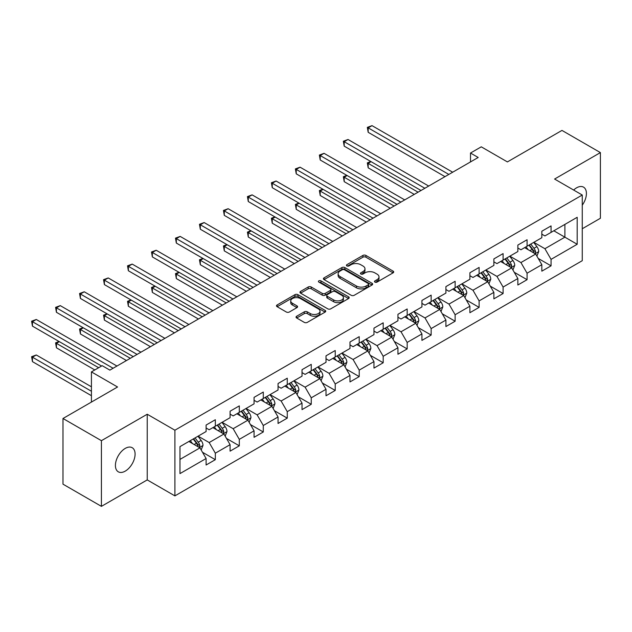 <?xml version="1.0" encoding="UTF-8"?>
<svg xmlns="http://www.w3.org/2000/svg" width="632" height="632" viewBox="0 0 632 632"><rect width="100%" height="100%" fill="white"/><g stroke="black" fill="none" stroke-linecap="round" stroke-linejoin="round"><path stroke-width="0.95" d="M374.934 282.109A1.493 0.861 0 0 0 377.043 282.109L393.08 272.85A2.133 1.232 0 0 0 393.704 271.981A2.133 1.232 0 0 0 393.08 271.112L365.92 255.431A2.133 1.232 0 0 0 362.902 255.431L346.865 264.69A1.493 0.861 0 0 0 346.431 265.298A1.493 0.861 0 0 0 346.865 265.906A1.493 0.861 0 0 0 348.983 265.906L351.052 264.705A6.826 3.942 0 0 1 360.714 264.705L362.973 266.017A6.826 3.942 0 0 1 364.972 268.805A6.826 3.942 0 0 1 362.973 271.594L360.904 272.787A1.493 0.861 0 0 0 360.461 273.395A1.493 0.861 0 0 0 360.904 274.012A1.493 0.861 0 0 0 363.013 274.012L365.091 272.811A6.826 3.942 0 0 1 374.744 272.811L377.012 274.114A6.826 3.942 0 0 1 379.01 276.903A6.826 3.942 0 0 1 377.012 279.692L374.934 280.892A1.493 0.861 0 0 0 374.5 281.501A1.493 0.861 0 0 0 374.934 282.109L374.934 280.892M125.247 471.124A13.912 8.034 120 0 0 134.34 458.864A13.912 8.034 120 0 0 132.207 447.709A13.912 8.034 120 0 0 125.247 448.404A13.912 8.034 120 0 0 116.162 460.665A13.912 8.034 120 0 0 118.287 471.812A13.912 8.034 120 0 0 125.247 471.124M582.262 205.179A13.912 8.034 120 0 0 583.534 187.143A13.912 8.034 120 0 0 576.574 187.83A13.912 8.034 120 0 0 573.643 190.042M296.661 316.237A2.133 1.232 0 0 0 296.037 317.106A2.133 1.232 0 0 0 296.661 317.975L304.284 322.375A2.133 1.232 0 0 0 307.302 322.375L325.101 312.097A2.133 1.232 0 0 0 325.725 311.228A2.133 1.232 0 0 0 325.101 310.359L297.941 294.678A2.133 1.232 0 0 0 294.923 294.678L277.124 304.956A2.133 1.232 0 0 0 276.492 305.825A2.133 1.232 0 0 0 277.124 306.694L286.328 312.01A2.133 1.232 0 0 0 289.345 312.01L296.961 307.61A2.133 1.232 0 0 0 297.585 306.741A2.133 1.232 0 0 0 296.961 305.872L292.395 303.234A5.712 3.294 0 0 1 290.728 300.903A5.712 3.294 0 0 1 294.251 297.862A5.712 3.294 0 0 1 300.469 298.573L318.354 308.898A5.712 3.294 0 0 1 320.021 311.228A5.712 3.294 0 0 1 316.498 314.27A5.712 3.294 0 0 1 310.28 313.559L307.302 311.837A2.133 1.232 0 0 0 304.284 311.837L296.661 316.237L296.661 317.975M582.262 228.745L600.4 218.269L600.4 152.596L561.966 130.413L507.401 161.918L481.268 146.829L470.508 153.039L478.195 157.479L109.873 370.123L102.186 365.683L91.427 371.9L91.427 402.07M101.42 440.678L101.42 506.358L147.232 479.909L147.232 414.237L101.42 440.678L62.987 418.495L117.56 386.989L91.427 371.9M147.232 414.237L174.898 430.21L582.262 195.019L582.262 260.692L174.898 495.883L174.898 430.21M600.4 152.596L554.588 179.046L582.262 195.019M351.21 295.286A2.133 1.232 0 0 0 354.228 295.286L372.027 285.008A2.133 1.232 0 0 0 372.651 284.131A2.133 1.232 0 0 0 372.027 283.262L344.867 267.581A2.133 1.232 0 0 0 341.849 267.581L324.05 277.859A2.133 1.232 0 0 0 323.418 278.736A2.133 1.232 0 0 0 324.05 279.605L351.21 295.286M319.437 282.433A1.493 0.861 0 0 1 320.953 282.646L320.953 280.869L348.564 296.811A2.133 1.232 0 0 1 349.188 297.68A2.133 1.232 0 0 1 348.564 298.549L330.765 308.835A2.133 1.232 0 0 1 327.747 308.835L300.587 293.153L308.203 288.785L308.203 287.007L300.587 291.407A2.133 1.232 0 0 0 299.955 292.276A2.133 1.232 0 0 0 300.587 293.153L300.587 291.407M308.203 288.785A2.133 1.232 0 0 1 311.221 288.785L311.221 287.007A2.133 1.232 0 0 0 308.203 287.007M311.221 287.007L322.233 293.367A2.133 1.232 0 0 0 325.251 293.367L330.307 290.451A2.133 1.232 0 0 0 330.931 289.582A2.133 1.232 0 0 0 330.307 288.706L318.844 282.085A1.493 0.861 0 0 1 318.402 281.477A1.493 0.861 0 0 1 319.326 280.679A1.493 0.861 0 0 1 320.953 280.869M101.42 506.358L62.987 484.167L62.987 418.495M202.493 452.259L215.33 459.677L215.33 453.191L230.088 444.675L230.088 451.153L239.307 445.829L239.307 439.351L254.064 430.827L254.064 437.312L263.291 431.98L263.291 425.502L278.048 416.986L278.048 423.464L287.268 418.139L287.268 411.661L302.025 403.137L302.025 409.615L311.252 404.29L311.252 397.812L326.009 389.296L326.009 395.774L335.229 390.45L335.229 383.972L349.986 375.447L349.986 381.925L359.213 376.601L359.213 370.123L373.97 361.607L373.97 368.085L383.19 362.76L383.19 356.282L397.947 347.758L397.947 354.236L407.174 348.911L407.174 342.433L421.931 333.917L421.931 340.395L431.15 335.071L431.15 328.593L445.908 320.068L445.908 326.547L455.135 321.222L455.135 314.744L469.892 306.228L469.892 312.706L479.111 307.381L479.111 300.903L493.868 292.379L493.868 298.857L503.096 293.532L503.096 287.054L517.853 278.53L517.853 285.016L527.072 279.692L527.072 273.206L541.829 264.69L541.829 271.168L551.057 265.843L551.057 259.365L577.19 244.276L577.19 217.297L564.889 224.4L564.889 237.174L577.19 244.276M215.33 459.677L206.103 465.002L206.103 458.516L179.97 473.605L179.97 446.627L206.103 431.538L206.103 425.059L215.33 419.735L215.33 426.213L230.088 417.697L230.088 411.219L239.307 405.894L239.307 412.372L254.064 403.848L254.064 397.37L263.291 392.045L263.291 398.523L278.048 390.007L278.048 383.521L287.268 378.197L287.268 384.683L302.025 376.159L302.025 369.68L311.252 364.356L311.252 370.834L326.009 362.318L326.009 355.832L335.229 350.507L335.229 356.985L349.986 348.469L349.986 341.991L359.213 336.666L359.213 343.144L373.97 334.62L373.97 328.142L383.19 322.818L383.19 329.296L397.947 320.78L397.947 314.302L407.174 308.977L407.174 315.455L421.931 306.931L421.931 300.453L431.15 295.128L431.15 301.606L445.908 293.09L445.908 286.612L455.135 281.287L455.135 287.765L469.892 279.241L469.892 272.763L479.111 267.439L479.111 273.917L493.868 265.401L493.868 258.923L503.096 253.598L503.096 260.076L517.853 251.552L517.853 245.074L527.072 239.749L527.072 246.227L541.829 237.711L541.829 231.233L551.057 225.908L551.057 232.386L577.19 217.297M212.865 427.635L223.933 434.026L209.176 442.542L198.108 436.151M206.103 427.99L209.176 429.768L215.33 426.213M209.176 442.542L215.33 453.191M223.933 434.026L230.088 444.675M236.85 413.786L247.918 420.177L233.161 428.701L222.093 422.31M230.088 414.142L233.161 415.919L239.307 412.372M233.161 428.701L239.307 439.351M247.918 420.177L254.064 430.827M260.826 399.945L271.894 406.337L257.137 414.853L246.069 408.462M254.064 400.301L257.137 402.07L263.291 398.523M257.137 414.853L263.291 425.502M271.894 406.337L278.048 416.986M284.811 386.097L295.879 392.488L281.122 401.012L270.054 394.621M278.048 386.452L281.122 388.23L287.268 384.683M281.122 401.012L287.268 411.661M295.879 392.488L302.025 403.137M308.787 372.256L319.855 378.647L305.098 387.163L294.03 380.772M302.025 372.611L305.098 374.381L311.252 370.834M305.098 387.163L311.252 397.812M319.855 378.647L326.009 389.296M332.772 358.407L343.84 364.798L329.082 373.322L318.014 366.931M326.009 358.763L329.082 360.54L335.229 356.985M329.082 373.322L335.229 383.972M343.84 364.798L349.986 375.447M356.748 344.566L367.816 350.958L353.059 359.474L341.991 353.083M349.986 344.922L353.059 346.692L359.213 343.144M353.059 359.474L359.213 370.123M367.816 350.958L373.97 361.607M380.733 330.718L391.8 337.109L377.043 345.633L365.975 339.242M373.97 331.073L377.043 332.851L383.19 329.296M377.043 345.633L383.19 356.282M391.8 337.109L397.947 347.758M404.709 316.877L415.777 323.268L401.02 331.784L389.952 325.393M397.947 317.232L401.02 319.002L407.174 315.455M401.02 331.784L407.174 342.433M415.777 323.268L421.931 333.917M428.694 303.028L439.761 309.419L425.004 317.935L413.936 311.552M421.931 303.384L425.004 305.161L431.15 301.606M425.004 317.935L431.15 328.593M439.761 309.419L445.908 320.068M452.67 289.187L463.738 295.571L448.981 304.095L437.913 297.704M445.908 289.535L448.981 291.312L455.135 287.765M448.981 304.095L455.135 314.744M463.738 295.571L469.892 306.228M476.654 275.339L487.722 281.73L472.965 290.246L461.897 283.863M469.892 275.694L472.965 277.472L479.111 273.917M472.965 290.246L479.111 300.903M487.722 281.73L493.868 292.379M500.631 261.49L511.699 267.881L496.942 276.405L485.874 270.014M493.868 261.846L496.942 263.623L503.096 260.076M496.942 276.405L503.096 287.054M511.699 267.881L517.853 278.53M524.615 247.649L535.683 254.04L520.926 262.557L509.858 256.165M517.853 248.005L520.926 249.782L527.072 246.227M520.926 262.557L527.072 273.206M535.683 254.04L541.829 264.69M553.822 230.783L564.889 237.174L544.91 248.716L533.835 242.325M541.829 234.156L544.91 235.933L551.057 232.386M544.91 248.716L551.057 259.365M147.232 479.909L174.898 495.883M470.508 153.039L470.508 161.918M179.97 459.409L199.957 447.867L188.889 441.476M199.957 447.867L206.103 458.516M538.219 258.433L551.057 265.843M514.243 272.281L527.072 279.692M490.258 286.122L503.096 293.532M466.282 299.971L479.111 307.381M442.297 313.812L455.135 321.222M418.321 327.66L431.15 335.071M394.336 341.501L407.174 348.911M370.36 355.35L383.19 362.76M346.375 369.191L359.213 376.601M322.391 383.039L335.229 390.45M298.415 396.88L311.252 404.29M274.43 410.729L287.268 418.139M250.454 424.57L263.291 431.98M226.469 438.418L239.307 445.829M375.534 282.322L377.012 281.469A6.826 3.942 0 0 0 379.01 278.68L379.01 276.903M364.972 268.805L364.972 270.575A6.826 3.942 0 0 1 362.973 273.364L361.496 274.217M393.08 271.112L393.08 272.85L365.92 257.208A2.133 1.232 0 0 0 362.902 257.208L347.466 266.119M372.003 285.024L344.867 269.358A2.133 1.232 0 0 0 341.849 269.358L324.074 279.62L324.05 277.859M368.259 284.748A1.493 0.861 0 0 0 368.693 284.131A1.493 0.861 0 0 0 368.259 283.523L344.416 269.761A1.493 0.861 0 0 0 342.307 269.761L340.119 271.025A6.826 3.942 0 0 0 338.12 273.814A6.826 3.942 0 0 0 340.119 276.603L356.409 286.012A6.826 3.942 0 0 0 366.07 286.012L368.259 284.748L368.259 286.517A1.493 0.861 0 0 0 368.693 285.909L368.693 284.131M338.12 273.814L338.12 275.584A6.826 3.942 0 0 0 340.119 278.372L340.119 276.603M368.259 286.517L366.07 287.781A6.826 3.942 0 0 1 356.409 287.781L340.119 278.372M311.221 288.785L322.233 295.144A2.133 1.232 0 0 0 325.251 295.144L330.307 292.229A2.133 1.232 0 0 0 330.931 291.352L330.931 289.582M320.953 282.646L348.54 298.565M333.664 299.971A5.712 3.294 0 0 0 339.89 300.682A5.712 3.294 0 0 0 343.413 297.64A5.712 3.294 0 0 0 341.738 295.31L335.442 291.668A2.133 1.232 0 0 0 332.424 291.668L327.368 294.591A2.133 1.232 0 0 0 326.744 295.46A2.133 1.232 0 0 0 327.368 296.329L333.664 299.971L333.664 301.74A5.712 3.294 0 0 0 339.89 302.459A5.712 3.294 0 0 0 343.413 299.41L343.413 297.64M326.744 295.46L326.744 297.238A2.133 1.232 0 0 0 327.368 298.107L327.368 296.329M333.664 301.74L327.368 298.107M320.021 311.228L320.021 313.006A5.712 3.294 0 0 1 316.498 316.047A5.712 3.294 0 0 1 310.28 315.336L307.302 313.614A2.133 1.232 0 0 0 304.284 313.614L296.692 317.999M290.728 300.903L290.728 302.681A5.712 3.294 0 0 0 292.395 305.011L292.395 303.234M296.937 307.626L292.395 305.011M325.077 312.113L297.941 296.447A2.133 1.232 0 0 0 294.923 296.447L277.148 306.718M536.9 256.142L538.725 251.536A5.759 3.326 -120 0 0 536.884 246.63L533.716 242.396M528.186 249.711L526.029 246.835M371.095 161.674L368.172 163.364L368.172 167.804L414.244 194.395M534.791 253.527L535.62 251.781A5.759 3.326 -120 0 0 533.969 248.313L530.793 244.078M529.347 244.916L532.871 249.616A2.931 1.691 60 0 1 533.408 250.501L535.62 251.781M528.952 245.145L532.12 249.379A5.759 3.326 60 0 1 533.771 252.847M368.172 167.804L367.326 162.874L418.084 192.183M367.326 162.874L370.755 161.484M448.831 174.432L368.172 127.862L372.019 125.642L452.67 172.212M444.991 176.652L368.172 132.301L368.172 127.862L367.326 127.372L372.019 125.642M368.172 132.301L367.326 127.372M512.915 269.99L514.748 265.385A5.759 3.326 -120 0 0 512.908 260.479L509.732 256.237M504.202 263.552L502.045 260.676M347.11 175.522L344.195 177.205L344.195 181.645L390.26 208.244M510.814 267.368L511.636 265.63A5.759 3.326 -120 0 0 509.984 262.162L506.817 257.927M505.371 258.757L508.894 263.457A2.931 1.691 60 0 1 509.424 264.35L511.636 265.63M504.968 258.994L508.144 263.228A5.759 3.326 60 0 1 509.795 266.688M344.195 181.645L343.35 176.723L394.107 206.024M343.35 176.723L346.778 175.325M488.939 283.831L490.764 279.226A5.759 3.326 -120 0 0 488.923 274.32L485.755 270.085M480.225 277.401L478.069 274.525M323.134 189.363L320.211 191.054L320.211 195.493L366.284 222.085M486.83 281.216L487.651 279.47A5.759 3.326 -120 0 0 486.008 276.01L482.832 271.768M481.387 272.605L484.91 277.306A2.931 1.691 60 0 1 485.447 278.198L487.651 279.47M480.992 272.834L484.159 277.069A5.759 3.326 60 0 1 485.811 280.537M320.211 195.493L319.365 190.564L370.123 219.873M319.365 190.564L322.794 189.173M424.846 188.273L344.195 141.71L348.035 139.49L428.694 186.053M421.007 190.493L344.195 146.142L344.195 141.71L343.35 141.22L348.035 139.49M344.195 146.142L343.35 141.22M400.87 202.121L320.211 155.551L324.058 153.331L404.709 199.902M397.022 204.341L320.211 159.991L320.211 155.551L319.365 155.061L324.058 153.331M320.211 159.991L319.365 155.061M464.954 297.68L466.787 293.074A5.759 3.326 -120 0 0 464.947 288.168L461.771 283.934M456.241 291.241L454.084 288.366M299.149 203.212L296.234 204.894L296.234 209.334L342.299 235.933M462.853 295.057L463.675 293.319A5.759 3.326 -120 0 0 462.024 289.851L458.856 285.617M457.41 286.446L460.926 291.147A2.931 1.691 60 0 1 461.463 292.039L463.675 293.319M457.007 286.683L460.183 290.918A5.759 3.326 60 0 1 461.826 294.386M296.234 209.334L295.389 204.413L346.146 233.714M295.389 204.413L298.817 203.014M440.978 311.521L442.803 306.915A5.759 3.326 -120 0 0 440.962 302.009L437.794 297.775M432.264 305.09L430.108 302.215M275.173 217.06L272.25 218.743L272.25 223.183L318.323 249.782M438.869 308.906L439.69 307.16A5.759 3.326 -120 0 0 438.047 303.7L434.871 299.465M433.426 300.295L436.949 304.995A2.931 1.691 60 0 1 437.478 305.888L439.69 307.16M433.031 300.524L436.199 304.758A5.759 3.326 60 0 1 437.85 308.226M272.25 223.183L271.405 218.253L322.162 247.562M271.405 218.253L274.833 216.863M416.994 325.369L418.826 320.764A5.759 3.326 -120 0 0 416.986 315.858L413.81 311.623M408.28 318.931L406.123 316.055M251.188 230.901L248.273 232.592L248.273 237.024L294.338 263.623M414.892 322.747L415.714 321.009A5.759 3.326 -120 0 0 414.063 317.541L410.895 313.306M409.449 314.144L412.965 318.836A2.931 1.691 60 0 1 413.502 319.729L415.714 321.009M409.046 314.373L412.222 318.607A5.759 3.326 60 0 1 413.865 322.075M248.273 237.024L247.428 232.102L298.185 261.403M247.428 232.102L250.857 230.704M376.885 215.962L296.234 169.4L300.074 167.18L380.733 213.742M373.046 218.182L296.234 173.832L296.234 169.4L295.389 168.91L300.074 167.18M296.234 173.832L295.389 168.91M352.909 229.811L272.25 183.24L276.097 181.021L356.748 227.591M349.062 232.031L272.25 187.68L272.25 183.24L271.405 182.751L276.097 181.021M272.25 187.68L271.405 182.751M328.924 243.652L248.273 197.089L252.113 194.869L332.772 241.44M325.085 245.872L248.273 201.529L248.273 197.089L247.428 196.599L252.113 194.869M248.273 201.529L247.428 196.599M393.017 339.21L394.842 334.605A5.759 3.326 -120 0 0 393.001 329.699L389.833 325.464M384.303 332.78L382.147 329.904M227.212 244.75L224.289 246.433L224.289 250.872L270.362 277.472M390.908 336.595L391.729 334.849A5.759 3.326 -120 0 0 390.086 331.389L386.91 327.155M385.465 327.984L388.988 332.685A2.931 1.691 60 0 1 389.517 333.578L391.729 334.849M385.07 328.213L388.238 332.456A5.759 3.326 60 0 1 389.889 335.916M224.289 250.872L223.444 245.943L274.201 275.252M223.444 245.943L226.872 244.552M304.948 257.5L224.289 210.93L228.136 208.71L308.787 255.281M301.101 259.72L224.289 215.37L224.289 210.93L223.444 210.448L228.136 208.71M224.289 215.37L223.444 210.448M369.033 353.059L370.865 348.453A5.759 3.326 -120 0 0 369.025 343.547L365.849 339.313M360.319 346.628L358.162 343.745M203.228 258.591L200.312 260.281L200.312 264.713L246.377 291.312M366.931 350.436L367.753 348.698A5.759 3.326 -120 0 0 366.102 345.23L362.934 340.996M361.488 341.833L365.004 346.526A2.931 1.691 60 0 1 365.541 347.418L367.753 348.698M361.085 342.062L364.261 346.297A5.759 3.326 60 0 1 365.904 349.765M200.312 264.713L199.467 259.792L250.225 289.093M199.467 259.792L202.896 258.393M280.964 271.341L200.312 224.779L204.152 222.559L284.811 269.129M277.124 273.561L200.312 229.219L200.312 224.779L199.467 224.289L204.152 222.559M200.312 229.219L199.467 224.289M345.056 366.9L346.881 362.294A5.759 3.326 -120 0 0 345.04 357.388L341.873 353.154M336.343 360.469L334.186 357.594M179.251 272.439L176.328 274.122L176.328 278.562L222.401 305.161M342.947 364.285L343.769 362.539A5.759 3.326 -120 0 0 342.125 359.079L338.95 354.844M337.504 355.674L341.027 360.374A2.931 1.691 60 0 1 341.557 361.267L343.769 362.539M337.109 355.903L340.277 360.145A5.759 3.326 60 0 1 341.928 363.605M176.328 278.562L175.483 273.632L226.24 302.941M175.483 273.632L178.911 272.242M256.987 285.19L176.328 238.62L180.175 236.407L260.826 282.97M253.14 287.41L176.328 243.059L176.328 238.62L175.483 238.138L180.175 236.407M176.328 243.059L175.483 238.138M321.072 380.748L322.905 376.143A5.759 3.326 -120 0 0 321.064 371.237L317.888 367.002M312.358 374.318L310.201 371.434M155.267 286.28L152.352 287.971L152.352 292.403L198.416 319.002M318.97 378.134L319.792 376.388A5.759 3.326 -120 0 0 318.141 372.92L314.973 368.685M313.527 369.523L317.043 374.215A2.931 1.691 60 0 1 317.58 375.108L319.792 376.388M313.124 369.752L316.3 373.986A5.759 3.326 60 0 1 317.943 377.454M152.352 292.403L151.506 287.481L202.264 316.782M151.506 287.481L154.935 286.091M233.003 299.039L152.352 252.468L156.191 250.248L236.85 296.819M229.163 301.251L152.352 256.908L152.352 252.468L151.506 251.978L156.191 250.248M152.352 256.908L151.506 251.978M297.095 394.589L298.92 389.983A5.759 3.326 -120 0 0 297.079 385.078L293.912 380.843M288.382 388.159L286.225 385.283M131.29 300.129L128.367 301.812L128.367 306.251L174.44 332.851M294.986 391.974L295.808 390.228A5.759 3.326 -120 0 0 294.164 386.768L290.989 382.534M289.543 383.363L293.066 388.064A2.931 1.691 60 0 1 293.596 388.957L295.808 390.228M289.148 383.6L292.316 387.835A5.759 3.326 60 0 1 293.967 391.295M128.367 306.251L127.522 301.322L178.279 330.631M127.522 301.322L130.95 299.931M209.026 312.88L128.367 266.309L132.214 264.097L212.865 310.66M205.179 315.099L128.367 270.749L128.367 266.309L127.522 265.827L132.214 264.097M128.367 270.749L127.522 265.827M273.111 408.438L274.944 403.832A5.759 3.326 -120 0 0 273.103 398.926L269.927 394.692M264.397 402.007L262.24 399.132M107.306 313.97L104.391 315.66L104.391 320.092L150.456 346.692M271.01 405.823L271.831 404.077A5.759 3.326 -120 0 0 270.18 400.609L267.012 396.375M265.566 397.212L269.082 401.905A2.931 1.691 60 0 1 269.619 402.797L271.831 404.077M265.163 397.441L268.339 401.675A5.759 3.326 60 0 1 269.983 405.144M104.391 320.092L103.545 315.171L154.303 344.472M103.545 315.171L106.974 313.78M185.042 326.728L104.391 280.158L108.23 277.938L188.889 324.508M181.202 328.94L104.391 284.598L104.391 280.158L103.545 279.668L108.23 277.938M104.391 284.598L103.545 279.668M249.134 422.287L250.959 417.673A5.759 3.326 -120 0 0 249.119 412.767L245.951 408.533M240.421 415.848L238.264 412.973M83.329 327.818L80.406 329.501L80.406 333.941L126.479 360.54M247.025 419.664L247.847 417.926A5.759 3.326 -120 0 0 246.203 414.458L243.028 410.223M241.582 411.053L245.105 415.753A2.931 1.691 60 0 1 245.635 416.646L247.847 417.926M241.187 411.29L244.355 415.524A5.759 3.326 60 0 1 246.006 418.984M80.406 333.941L79.561 329.019L130.318 358.32M79.561 329.019L82.99 327.621M161.065 340.569L80.406 294.006L84.254 291.787L164.905 338.349M157.218 342.789L80.406 298.438L80.406 294.006L79.561 293.517L84.254 291.787M80.406 298.438L79.561 293.517M225.15 436.127L226.983 431.522A5.759 3.326 -120 0 0 225.142 426.616L221.966 422.381M216.436 429.697L214.28 426.821M59.345 341.659L56.43 343.35L56.43 347.79L94.808 369.949M223.041 433.513L223.87 431.767A5.759 3.326 -120 0 0 222.219 428.298L219.051 424.064M217.606 424.902L221.121 429.602A2.931 1.691 60 0 1 221.658 430.487L223.87 431.767M217.203 425.131L220.378 429.365A5.759 3.326 60 0 1 222.022 432.833M56.43 347.79L55.584 342.86L98.655 367.729M55.584 342.86L59.013 341.47M137.081 354.418L56.43 307.847L60.269 305.627L140.928 352.198M133.241 356.638L56.43 312.287L56.43 307.847L55.584 307.357L60.269 305.627M56.43 312.287L55.584 307.357M201.174 449.976L202.998 445.37A5.759 3.326 -120 0 0 201.158 440.464L197.99 436.222M192.46 443.538L190.303 440.662M91.427 386.808L36.285 354.979L32.445 357.191L32.445 361.63L91.427 395.687M199.064 447.353L199.886 445.615A5.759 3.326 -120 0 0 198.243 442.147L195.067 437.913M193.621 438.742L197.145 443.443A2.931 1.691 60 0 1 197.674 444.336L199.886 445.615M193.226 438.979L196.394 443.214A5.759 3.326 60 0 1 198.045 446.674M32.445 361.63L31.6 356.709L91.427 391.248M31.6 356.709L36.285 354.979M113.104 368.259L32.445 321.696L36.285 319.476L116.944 366.039M101.57 366.039L32.445 326.128L32.445 321.696L31.6 321.206L36.285 319.476M32.445 326.128L31.6 321.206M377.012 281.469L377.012 279.692M360.904 274.012L360.904 272.787M362.973 273.364L362.973 271.594M346.865 265.906L346.865 264.69M362.902 257.208L362.902 255.431M365.92 257.208L365.92 255.431M341.849 269.358L341.849 267.581M344.867 269.358L344.867 267.581M372.027 285.008L372.027 283.262M356.409 287.781L356.409 286.012M366.07 287.781L366.07 286.012M322.233 295.144L322.233 293.367M325.251 295.144L325.251 293.367M330.307 292.229L330.307 290.451M348.564 298.549L348.564 296.811M304.284 313.614L304.284 311.837M307.302 313.614L307.302 311.837M310.28 315.336L310.28 313.559M296.961 307.61L296.961 305.872M277.124 306.694L277.124 304.956M294.923 296.447L294.923 294.678M297.941 296.447L297.941 294.678M325.101 312.097L325.101 310.359M535.114 253.708L538.685 251.647M533.969 248.313L536.884 246.63M529.869 250.683L532.12 249.379M511.138 267.557L514.709 265.495M509.984 262.162L512.908 260.479M505.892 264.524L508.144 263.228M487.154 281.398L490.724 279.336M486.008 276.01L488.923 274.32M481.908 278.372L484.159 277.069M463.169 295.247L466.748 293.185M462.024 289.851L464.947 288.168M457.931 292.221L460.183 290.918M439.193 309.088L442.763 307.026M438.047 303.7L440.962 302.009M433.947 306.062L436.199 304.758M415.208 322.936L418.787 320.874M414.063 317.541L416.986 315.858M409.971 319.911L412.222 318.607M391.232 336.777L394.803 334.715M390.086 331.389L393.001 329.699M385.986 333.751L388.238 332.456M367.247 350.626L370.826 348.564M366.102 345.23L369.025 343.547M362.002 347.6L364.261 346.297M343.271 364.474L346.842 362.405M342.125 359.079L345.04 357.388M338.025 361.441L340.277 360.145M319.286 378.315L322.865 376.253M318.141 372.92L321.064 371.237M314.041 375.29L316.3 373.986M295.31 392.164L298.881 390.094M294.164 386.768L297.079 385.078M290.064 389.13L292.316 387.835M271.325 406.005L274.904 403.943M270.18 400.609L273.103 398.926M266.08 402.979L268.339 401.675M247.349 419.853L250.92 417.792M246.203 414.458L249.119 412.767M242.103 416.82L244.355 415.524M223.365 433.694L226.943 431.632M222.219 428.298L225.142 426.616M218.119 430.668L220.378 429.365M199.388 447.543L202.959 445.481M198.243 442.147L201.158 440.464M194.143 444.509L196.394 443.214"/></g></svg>
